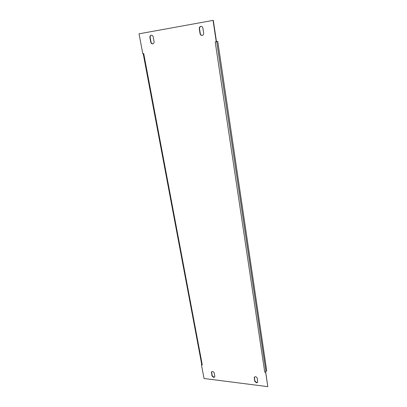 <?xml version="1.0" encoding="UTF-8"?>
<svg xmlns="http://www.w3.org/2000/svg" width="407" height="407" viewBox="0 0 407 407"><rect width="100%" height="100%" fill="white"/><g stroke="black" fill="none" stroke-linecap="round" stroke-linejoin="round"><path stroke-width="0.61" d="M214.825 376.231L214.672 377.035L213.629 377.426L211.93 375.87L211.513 371.896C212.632 371.199 213.548 371.591 214.25 373.071L214.825 376.231M214.754 376.897L213.812 377.162L212.118 375.605L211.62 371.774M154.06 41.555C154.182 42.791 153.749 43.554 152.767 43.849L152.762 43.849C151.74 43.895 151.068 43.32 150.748 42.125L149.903 37.525C149.781 36.254 150.229 35.475 151.246 35.2C152.254 35.175 152.91 35.755 153.22 36.935L154.06 41.555M256.456 382.819L257.667 382.321L257.285 378.327C256.502 376.724 255.504 376.348 254.299 377.197L254.68 381.201L256.456 382.819M254.395 377.07L254.843 380.927L256.619 382.539L257.738 382.173M202.193 35.434C203.266 35.119 203.765 34.315 203.673 33.013L202.92 28.169C202.625 26.933 201.933 26.328 200.844 26.353C199.725 26.648 199.206 27.462 199.298 28.805L200.056 33.633C200.361 34.89 201.073 35.49 202.182 35.434L202.193 35.434M152.9 43.819C151.938 43.778 151.312 43.203 151.022 42.079L150.183 37.485C150.056 36.294 150.458 35.526 151.384 35.185M200.972 26.343C199.923 26.689 199.45 27.498 199.547 28.77L200.305 33.598C200.585 34.788 201.251 35.389 202.304 35.409M267.801 386.65L265.685 371.957L266.682 370.477L217.776 41.448L216.488 41.682L213.299 20.35L139.041 33.822L142.791 53.704L143.717 53.551L202.269 364.881L201.45 364.784L204.034 378.495L267.801 386.65L265.649 372.247L264.738 372.14L215.201 41.916L216.254 41.748L213.059 20.381M202.269 364.881L201.643 364.53L201.45 364.784M201.755 364.55L143.193 53.638M265.685 371.957L264.738 372.14M265.807 371.973L265.649 372.247M217.776 41.448L216.254 41.748M265.969 371.698L216.722 41.651M254.843 380.927L254.68 381.201M254.334 377.676L254.166 377.945M150.183 37.485L149.903 37.525M151.022 42.079L150.748 42.125M212.118 375.605L211.93 375.87M211.543 372.461L211.355 372.72"/></g></svg>
